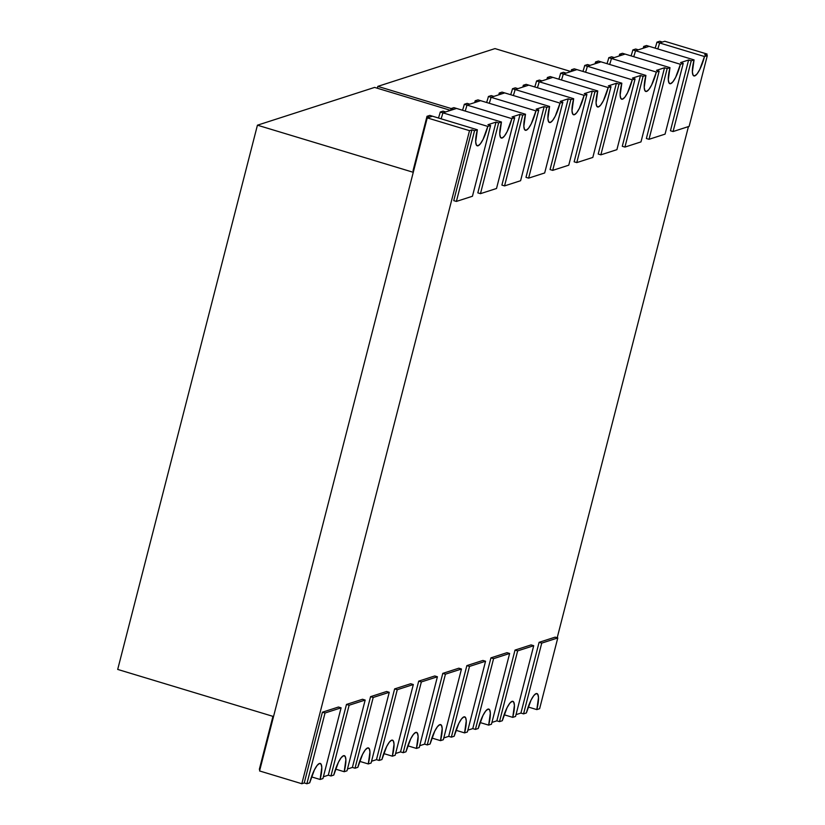 <?xml version="1.0" encoding="UTF-8"?>
<svg xmlns="http://www.w3.org/2000/svg" width="825" height="825" viewBox="0 0 825 825"><rect width="100%" height="100%" fill="white"/><g stroke="black" fill="none" stroke-linecap="round" stroke-linejoin="round"><path stroke-width="1.24" d="M691.247 60.803L673.087 131.546L689.133 126.369L707.303 55.626L704.488 56.523A18.511 4.568 -73.2 0 1 693.918 75.931A18.511 4.568 -73.2 0 1 694.062 59.895L691.247 60.803L694.062 59.895L649.151 46.324L646.346 47.221L643.706 46.427L646.511 45.519L649.151 46.324L635.508 50.717L680.419 64.288L683.224 63.391L680.584 62.587L688.607 59.998L691.247 60.803L673.087 131.546L670.447 130.752L688.607 59.998L691.247 60.803L673.087 131.546L689.133 126.369L707.303 55.626L704.663 54.821L707.066 54.048L664.806 41.271L659.587 42.952L704.488 56.523L707.303 55.626L704.663 54.821L707.066 54.048L664.806 41.271L659.587 42.952L704.488 56.523L707.303 55.626L704.663 54.821L707.066 54.048L664.806 41.271L659.587 42.952L662.403 42.044L659.752 41.25L662.403 42.044L659.587 42.952L656.947 42.158L659.752 41.25L656.947 42.158L659.752 41.25L662.403 42.044L659.587 42.952L656.947 42.158A18.511 4.568 106.8 0 1 655.143 48.128A18.511 4.568 106.8 0 0 656.947 42.158L704.488 56.523L699.755 69.527L697.073 73.91L694.732 75.9L693.083 75.199L692.371 71.909L694.062 59.895L649.151 46.324L635.508 50.717L680.419 64.288L683.224 63.391L680.584 62.587L688.607 59.998L691.247 60.803L694.062 59.895L649.151 46.324L646.346 47.221L643.706 46.427L643.242 48.221L643.706 46.427L646.511 45.519L649.151 46.324L646.346 47.221L643.706 46.427L646.511 45.519L649.151 46.324L635.508 50.717L638.323 49.809L635.683 49.015L638.323 49.809L635.508 50.717L632.868 49.923L635.683 49.015L632.868 49.923L635.683 49.015L638.323 49.809L635.508 50.717L632.868 49.923A18.511 4.568 106.8 0 1 631.063 55.894A18.511 4.568 106.8 0 0 632.868 49.923L680.419 64.288L675.675 77.292L673.004 81.675L670.653 83.665L669.003 82.954L668.302 79.674L669.982 67.66L625.082 54.079L611.438 58.482L656.339 72.053L659.144 71.146L656.504 70.352L664.527 67.763L667.178 68.558L669.982 67.66L625.082 54.079L622.267 54.986L619.627 54.192L619.163 55.987L619.627 54.192L622.442 53.285L625.082 54.079L622.267 54.986L619.627 54.192L622.442 53.285L625.082 54.079L611.438 58.482L614.243 57.575L611.603 56.781L614.243 57.575L611.438 58.482L608.798 57.688L611.603 56.781L608.798 57.688L611.603 56.781L614.243 57.575L611.438 58.482L608.798 57.688A18.511 4.568 106.8 0 1 606.983 63.659A18.511 4.568 106.8 0 0 608.798 57.688L656.339 72.053L651.595 85.058L648.924 89.44L646.583 91.431L644.933 90.719L644.222 87.44L645.903 75.426L601.002 61.844L587.359 66.247L632.259 79.819L635.075 78.911L632.424 78.117L640.458 75.529L643.098 76.323L645.903 75.426L601.002 61.844L598.197 62.752L595.547 61.957L595.093 63.752L595.547 61.957L598.362 61.05L601.002 61.844L598.197 62.752L595.547 61.957L598.362 61.05L601.002 61.844L587.359 66.247L590.164 65.34L587.524 64.546L590.164 65.34L587.359 66.247L584.719 65.453L587.524 64.546L584.719 65.453L587.524 64.546L590.164 65.34L587.359 66.247L584.719 65.453A18.511 4.568 106.8 0 1 582.914 71.424A18.511 4.568 106.8 0 0 584.719 65.453L632.259 79.819L627.526 92.823L624.845 97.195L622.504 99.186L620.854 98.484L620.142 95.195L621.823 83.181L576.923 69.609L563.279 74.013L608.18 87.584L610.995 86.677L608.355 85.883L616.378 83.294L619.018 84.088L621.823 83.181L576.923 69.609L574.118 70.517L571.477 69.723L571.013 71.517L571.477 69.723L574.283 68.815L576.923 69.609L574.118 70.517L571.477 69.723L574.283 68.815L576.923 69.609L566.094 73.105L563.444 72.311L566.094 73.105L563.279 74.013L560.639 73.219L563.444 72.311L560.639 73.219L563.444 72.311L566.094 73.105L563.279 74.013L560.639 73.219A18.511 4.568 106.8 0 1 558.834 79.19A18.511 4.568 106.8 0 0 560.639 73.219L608.18 87.584L603.446 100.588L600.765 104.961L598.424 106.951L596.774 106.25L596.062 102.96L597.754 90.946L552.843 77.375L539.199 81.778L584.11 95.349L586.915 94.442L584.275 93.648L592.298 91.059L594.938 91.853L597.754 90.946L552.843 77.375L550.038 78.282L547.398 77.488L546.934 79.282L547.398 77.488L550.203 76.581L552.843 77.375L550.038 78.282L547.398 77.488L550.203 76.581L552.843 77.375L539.199 81.778L542.015 80.871L539.375 80.077L542.015 80.871L539.199 81.778L536.559 80.974L539.375 80.077L536.559 80.974L539.375 80.077L542.015 80.871L539.199 81.778L536.559 80.974A18.511 4.568 106.8 0 1 534.755 86.955A18.511 4.568 106.8 0 0 536.559 80.974L584.11 95.349L579.367 108.353L576.696 112.726L574.344 114.716L572.694 114.015L571.993 110.725L573.674 98.711L528.773 85.14L515.13 89.543L560.031 103.115L562.836 102.207L560.196 101.413L568.219 98.825L570.869 99.619L573.674 98.711L528.773 85.14L515.13 89.543L517.935 88.636L515.295 87.842L517.935 88.636L515.13 89.543L512.49 88.739L515.295 87.842L512.49 88.739L515.295 87.842L517.935 88.636L515.13 89.543L512.49 88.739A18.511 4.568 106.8 0 1 510.675 94.72A18.511 4.568 106.8 0 0 512.49 88.739L560.031 103.115L555.287 116.119L552.616 120.491L550.275 122.482L548.625 121.78L547.913 118.491L549.594 106.477L504.694 92.905L491.05 97.309L535.951 110.88L538.766 109.972L536.116 109.178L544.149 106.59L546.789 107.384L549.594 106.477L504.694 92.905L491.05 97.309L493.855 96.401L491.215 95.597L493.855 96.401L491.05 97.309L488.41 96.504L491.215 95.597L488.41 96.504L491.215 95.597L493.855 96.401L491.05 97.309L488.41 96.504A18.511 4.568 106.8 0 1 486.606 102.475A18.511 4.568 106.8 0 0 488.41 96.504L535.951 110.88L531.217 123.874L528.536 128.257L526.195 130.247L524.545 129.546L523.834 126.256L525.515 114.242L480.614 100.671L466.971 105.074L511.871 118.645L514.687 117.738L512.047 116.944L520.07 114.355L522.71 115.149L525.515 114.242L480.614 100.671L466.971 105.074L469.786 104.167L467.136 103.362L469.786 104.167L466.971 105.074L464.331 104.27L467.136 103.362L464.331 104.27L467.136 103.362L469.786 104.167L466.971 105.074L464.331 104.27A18.511 4.568 106.8 0 1 462.526 110.241A18.511 4.568 106.8 0 0 464.331 104.27L511.871 118.645L507.138 131.639L504.457 136.022L502.116 138.012L500.466 137.311L499.754 134.021L501.445 122.007L456.534 108.436L442.891 112.839L445.706 111.932L443.066 111.128L445.706 111.932L442.891 112.839L440.251 112.035L443.066 111.128L440.251 112.035L443.066 111.128L445.706 111.932L442.891 112.839L440.251 112.035A18.511 4.568 106.8 0 1 438.446 118.006A18.511 4.568 106.8 0 0 440.251 112.035L442.891 112.839A18.511 4.568 -73.2 0 1 441.086 118.81A18.511 4.568 -73.2 0 0 442.891 112.839L487.802 126.411L490.607 125.503L487.967 124.699L495.99 122.121L498.63 122.915L501.445 122.007L453.894 107.642L451.089 108.539L453.729 109.343L451.089 108.539L453.894 107.642L456.534 108.436L442.891 112.839L487.802 126.411L483.058 139.404L480.387 143.787L478.036 145.778L476.386 145.076L475.685 141.787L477.366 129.773L429.825 115.397L427.01 116.304L429.65 117.109L427.01 116.304L429.825 115.397L432.465 116.201L427.247 117.882L259.566 770.952L301.826 783.729L304.239 782.956L306.879 783.75L309.684 782.842L314.428 769.849L317.099 765.466L319.44 763.476A18.511 4.568 -73.2 0 1 320.255 763.445A18.511 4.568 -73.2 0 1 320.121 779.481L311.489 776.872L320.121 779.481L322.926 778.573L341.096 707.829L325.04 712.996L306.879 783.75L309.684 782.842A18.511 4.568 -73.2 0 1 319.44 763.476L321.09 764.177L321.802 767.467L320.121 779.481L322.926 778.573L341.096 707.829L338.456 707.025L322.4 712.202L338.456 707.025L341.096 707.829L325.04 712.996L306.879 783.75L309.684 782.842A18.511 4.568 -73.2 0 1 319.44 763.476A18.511 4.568 -73.2 0 1 320.121 779.481L311.489 776.872M413.634 170.909L413.036 170.734L413.634 170.909L413.036 170.734L427.01 116.304L429.65 117.109L432.465 116.201L427.247 117.882L469.507 130.659L301.826 783.729L304.239 782.956L322.4 712.202L338.456 707.025L341.096 707.829L325.04 712.996L322.4 712.202L304.239 782.956L306.879 783.75L304.239 782.956L322.4 712.202L325.04 712.996L306.879 783.75M427.01 116.304L413.036 170.734L427.01 116.304L429.825 115.397L432.465 116.201L427.247 117.882L259.566 770.952L301.826 783.729L304.239 782.956M466.971 105.074A18.511 4.568 -73.2 0 1 465.166 111.045A18.511 4.568 -73.2 0 0 466.971 105.074A18.511 4.568 -73.2 0 1 465.166 111.045A18.511 4.568 -73.2 0 0 466.971 105.074L511.871 118.645L514.687 117.738L512.047 116.944L520.07 114.355L522.71 115.149L504.549 185.903L501.899 185.099L520.07 114.355L522.71 115.149L525.515 114.242L477.974 99.877L475.169 100.774L477.809 101.578L475.169 100.774L477.974 99.877L480.614 100.671L477.809 101.578L480.614 100.671L477.974 99.877L475.169 100.774L477.809 101.578L480.614 100.671L466.971 105.074M450.625 110.344L451.089 108.539L453.729 109.343L456.534 108.436L453.894 107.642L451.089 108.539L450.625 110.344L451.089 108.539M491.05 97.309A18.511 4.568 -73.2 0 1 489.246 103.28A18.511 4.568 -73.2 0 0 491.05 97.309A18.511 4.568 -73.2 0 1 489.246 103.28A18.511 4.568 -73.2 0 0 491.05 97.309L535.951 110.88L538.766 109.972L536.116 109.178L544.149 106.59L546.789 107.384L528.619 178.138L525.979 177.334L544.149 106.59L546.789 107.384L549.594 106.477L502.054 92.111L499.238 93.019L501.889 93.813L499.238 93.019L502.054 92.111L504.694 92.905L501.889 93.813L504.694 92.905L502.054 92.111L499.238 93.019L501.889 93.813L504.694 92.905L491.05 97.309M474.705 102.578L475.169 100.774M515.13 89.543A18.511 4.568 -73.2 0 1 513.325 95.514A18.511 4.568 -73.2 0 0 515.13 89.543A18.511 4.568 -73.2 0 1 513.325 95.514A18.511 4.568 -73.2 0 0 515.13 89.543L560.031 103.115L562.836 102.207L560.196 101.413L568.219 98.825L570.869 99.619L552.698 170.373L550.058 169.568L568.219 98.825L570.869 99.619L573.674 98.711L526.133 84.346L523.318 85.253L525.958 86.047L523.318 85.253L526.133 84.346L528.773 85.14L525.958 86.047L528.773 85.14L526.133 84.346L523.318 85.253L525.958 86.047L528.773 85.14L515.13 89.543M498.785 94.813L499.238 93.019M539.199 81.778A18.511 4.568 -73.2 0 1 537.395 87.749A18.511 4.568 -73.2 0 0 539.199 81.778A18.511 4.568 -73.2 0 1 537.395 87.749A18.511 4.568 -73.2 0 0 539.199 81.778L584.11 95.349L586.915 94.442L584.275 93.648L592.298 91.059L594.938 91.853L597.754 90.946L552.843 77.375L550.038 78.282L547.398 77.488L550.203 76.581L552.843 77.375L539.199 81.778M522.854 87.048L523.318 85.253M563.279 74.013A18.511 4.568 -73.2 0 1 561.474 79.984A18.511 4.568 -73.2 0 0 563.279 74.013A18.511 4.568 -73.2 0 1 561.474 79.984A18.511 4.568 -73.2 0 0 563.279 74.013L608.18 87.584L610.995 86.677L608.355 85.883L616.378 83.294L619.018 84.088L621.823 83.181L576.923 69.609L574.118 70.517L571.477 69.723L574.283 68.815L576.923 69.609L563.279 74.013M587.359 66.247A18.511 4.568 -73.2 0 1 585.554 72.218A18.511 4.568 -73.2 0 0 587.359 66.247A18.511 4.568 -73.2 0 1 585.554 72.218A18.511 4.568 -73.2 0 0 587.359 66.247L632.259 79.819L635.075 78.911L632.424 78.117L640.458 75.529L643.098 76.323L645.903 75.426L601.002 61.844L598.197 62.752L595.547 61.957L598.362 61.05L601.002 61.844L587.359 66.247M611.438 58.482A18.511 4.568 -73.2 0 1 609.634 64.453A18.511 4.568 -73.2 0 0 611.438 58.482A18.511 4.568 -73.2 0 1 609.634 64.453A18.511 4.568 -73.2 0 0 611.438 58.482L656.339 72.053L659.144 71.146L656.504 70.352L664.527 67.763L667.178 68.558L669.982 67.66L625.082 54.079L622.267 54.986L619.627 54.192L622.442 53.285L625.082 54.079L611.438 58.482M635.508 50.717A18.511 4.568 -73.2 0 1 633.703 56.688A18.511 4.568 -73.2 0 0 635.508 50.717A18.511 4.568 -73.2 0 1 633.703 56.688A18.511 4.568 -73.2 0 0 635.508 50.717M659.587 42.952A18.511 4.568 -73.2 0 1 657.783 48.922A18.511 4.568 -73.2 0 0 659.587 42.952A18.511 4.568 -73.2 0 1 657.783 48.922A18.511 4.568 -73.2 0 0 659.587 42.952M467.847 730.187L472.777 728.599L467.847 730.187L472.777 728.599L475.417 729.403L478.222 728.496A18.511 4.568 -73.2 0 1 487.988 709.118A18.511 4.568 -73.2 0 1 488.792 709.087A18.511 4.568 -73.2 0 1 488.658 725.123L480.026 722.525L488.658 725.123L491.463 724.226L509.633 653.472L506.993 652.678L490.937 657.855L506.993 652.678L509.633 653.472L493.577 658.649L490.937 657.855L506.993 652.678L509.633 653.472L493.577 658.649L490.937 657.855L472.777 728.599L475.417 729.403L478.222 728.496L482.965 715.492L485.636 711.109L487.988 709.118L489.637 709.83L490.339 713.109L488.658 725.123L491.463 724.226L509.633 653.472L493.577 658.649L490.937 657.855L472.777 728.599L475.417 729.403L493.577 658.649L475.417 729.403L478.222 728.496A18.511 4.568 -73.2 0 1 487.988 709.118A18.511 4.568 -73.2 0 1 488.658 725.123L480.026 722.525M516.007 714.656L520.926 713.068L516.007 714.656L520.926 713.068L523.566 713.873L526.381 712.965A18.511 4.568 -73.2 0 1 536.137 693.598A18.511 4.568 -73.2 0 1 536.951 693.567A18.511 4.568 -73.2 0 1 536.817 709.603L528.186 706.994L536.817 709.603L539.622 708.696L557.783 637.942L555.143 637.148L539.096 642.324L555.143 637.148L557.783 637.942L541.736 643.118L539.096 642.324L555.143 637.148L557.783 637.942L541.736 643.118L539.096 642.324L520.926 713.068L523.566 713.873L526.381 712.965L531.114 699.961L533.796 695.588L536.137 693.598L537.787 694.299L538.498 697.589L536.817 709.603L539.622 708.696L557.783 637.942L541.736 643.118L539.096 642.324L520.926 713.068L523.566 713.873L541.736 643.118L523.566 713.873L526.381 712.965A18.511 4.568 -73.2 0 1 536.137 693.598A18.511 4.568 -73.2 0 1 536.817 709.603L528.186 706.994M491.927 722.422L496.856 720.833L491.927 722.422L496.856 720.833L499.496 721.638L502.301 720.73A18.511 4.568 -73.2 0 1 512.057 701.353A18.511 4.568 -73.2 0 1 512.872 701.333A18.511 4.568 -73.2 0 1 512.737 717.358L504.106 714.759L512.737 717.358L515.543 716.461L533.713 645.707L531.063 644.913L515.017 650.09L531.063 644.913L533.713 645.707L517.657 650.884L515.017 650.09L531.063 644.913L533.713 645.707L517.657 650.884L515.017 650.09L496.856 720.833L499.496 721.638L502.301 720.73L507.045 707.726L509.716 703.343L512.057 701.353L513.707 702.065L514.418 705.344L512.737 717.358L515.543 716.461L533.713 645.707L517.657 650.884L515.017 650.09L496.856 720.833L499.496 721.638L517.657 650.884L499.496 721.638L502.301 720.73A18.511 4.568 -73.2 0 1 512.057 701.353A18.511 4.568 -73.2 0 1 512.737 717.358L504.106 714.759M443.778 737.952L448.697 736.364L443.778 737.952L448.697 736.364L451.337 737.158L454.152 736.261A18.511 4.568 -73.2 0 1 463.908 716.884A18.511 4.568 -73.2 0 1 464.722 716.853A18.511 4.568 -73.2 0 1 464.578 732.889L455.957 730.28L464.578 732.889L467.393 731.981L485.554 661.238L482.914 660.443L466.868 665.61L482.914 660.443L485.554 661.238L469.507 666.414L466.868 665.61L482.914 660.443L485.554 661.238L469.507 666.414L466.868 665.61L448.697 736.364L451.337 737.158L454.152 736.261L458.886 723.257L461.567 718.874L463.908 716.884L465.558 717.585L466.259 720.875L464.578 732.889L467.393 731.981L485.554 661.238L469.507 666.414L466.868 665.61L448.697 736.364L451.337 737.158L469.507 666.414L451.337 737.158L454.152 736.261A18.511 4.568 -73.2 0 1 463.908 716.884A18.511 4.568 -73.2 0 1 464.578 732.889L455.957 730.28M419.698 745.717L424.617 744.129L419.698 745.717L424.617 744.129L427.257 744.923L430.073 744.026A18.511 4.568 -73.2 0 1 439.828 724.649A18.511 4.568 -73.2 0 1 440.643 724.618A18.511 4.568 -73.2 0 1 440.509 740.654L431.877 738.045L440.509 740.654L443.314 739.747L461.474 669.003L458.834 668.198L442.788 673.375L458.834 668.198L461.474 669.003L445.428 674.18L442.788 673.375L458.834 668.198L461.474 669.003L445.428 674.18L442.788 673.375L424.617 744.129L427.257 744.923L430.073 744.026L434.806 731.022L437.487 726.639L439.828 724.649L441.478 725.35L442.19 728.64L440.509 740.654L443.314 739.747L461.474 669.003L445.428 674.18L442.788 673.375L424.617 744.129L427.257 744.923L445.428 674.18L427.257 744.923L430.073 744.026A18.511 4.568 -73.2 0 1 439.828 724.649A18.511 4.568 -73.2 0 1 440.509 740.654L431.877 738.045M395.618 753.483L400.548 751.895L395.618 753.483L400.548 751.895L403.188 752.689L405.993 751.781A18.511 4.568 -73.2 0 1 415.748 732.414A18.511 4.568 -73.2 0 1 416.563 732.383A18.511 4.568 -73.2 0 1 416.429 748.419L407.798 745.81L416.429 748.419L419.234 747.512L437.405 676.768L421.348 681.945L403.188 752.689L405.993 751.781L410.737 738.788L413.407 734.405L415.748 732.414L417.398 733.116L418.11 736.405L416.429 748.419L419.234 747.512L437.405 676.768L434.765 675.964L418.708 681.141L434.765 675.964L437.405 676.768L421.348 681.945L403.188 752.689L405.993 751.781A18.511 4.568 -73.2 0 1 415.748 732.414A18.511 4.568 -73.2 0 1 416.429 748.419L407.798 745.81M371.539 761.248L376.468 759.66L371.539 761.248L376.468 759.66L379.108 760.454L381.913 759.547A18.511 4.568 -73.2 0 1 391.679 740.18A18.511 4.568 -73.2 0 1 392.483 740.149A18.511 4.568 -73.2 0 1 392.349 756.185L383.718 753.576L392.349 756.185L395.154 755.277L413.325 684.533L397.268 689.71L379.108 760.454L381.913 759.547L386.657 746.553L389.328 742.17L391.679 740.18L393.329 740.881L394.03 744.171L392.349 756.185L395.154 755.277L413.325 684.533L410.685 683.729L394.628 688.906L410.685 683.729L413.325 684.533L397.268 689.71L379.108 760.454L381.913 759.547A18.511 4.568 -73.2 0 1 391.679 740.18A18.511 4.568 -73.2 0 1 392.349 756.185L383.718 753.576M347.469 769.013L352.388 767.425L347.469 769.013L352.388 767.425L355.028 768.219L357.844 767.312A18.511 4.568 -73.2 0 1 367.599 747.945A18.511 4.568 -73.2 0 1 368.414 747.914A18.511 4.568 -73.2 0 1 368.27 763.95L359.648 761.341L368.27 763.95L371.085 763.042L389.245 692.299L373.199 697.476L355.028 768.219L357.844 767.312L362.577 754.318L365.258 749.935L367.599 747.945L369.249 748.646L369.951 751.936L368.27 763.95L371.085 763.042L389.245 692.299L386.605 691.494L370.559 696.671L386.605 691.494L389.245 692.299L373.199 697.476L355.028 768.219L357.844 767.312A18.511 4.568 -73.2 0 1 367.599 747.945A18.511 4.568 -73.2 0 1 368.27 763.95L359.648 761.341M323.39 776.779L328.309 775.191L323.39 776.779L328.309 775.191L330.949 775.985L333.764 775.077A18.511 4.568 -73.2 0 1 343.52 755.71A18.511 4.568 -73.2 0 1 344.334 755.679A18.511 4.568 -73.2 0 1 344.2 771.715L335.569 769.106L344.2 771.715L347.005 770.808L365.166 700.064L349.119 705.241L330.949 775.985L333.764 775.077L338.498 762.083L341.179 757.701L343.52 755.71L345.17 756.412L345.881 759.701L344.2 771.715L347.005 770.808L365.166 700.064L362.526 699.26L346.479 704.437L362.526 699.26L365.166 700.064L349.119 705.241L330.949 775.985L333.764 775.077A18.511 4.568 -73.2 0 1 343.52 755.71A18.511 4.568 -73.2 0 1 344.2 771.715L335.569 769.106M667.178 68.558L649.007 139.312L665.063 134.135L683.224 63.391L680.419 64.288A18.511 4.568 -73.2 0 1 669.838 83.696A18.511 4.568 -73.2 0 1 669.982 67.66L667.178 68.558L649.007 139.312L646.367 138.517L664.527 67.763L667.178 68.558L649.007 139.312L665.063 134.135L683.224 63.391L680.584 62.587L688.607 59.998L670.447 130.752L688.607 59.998M643.098 76.323L624.927 147.077L640.984 141.9L659.144 71.146L656.339 72.053A18.511 4.568 -73.2 0 1 645.769 91.462A18.511 4.568 -73.2 0 1 645.903 75.426L643.098 76.323L624.927 147.077L622.287 146.283L640.458 75.529L643.098 76.323L624.927 147.077L640.984 141.9L659.144 71.146L656.504 70.352L664.527 67.763L646.367 138.517L664.527 67.763M619.018 84.088L600.858 154.842L616.904 149.665L635.075 78.911L632.259 79.819A18.511 4.568 -73.2 0 1 621.689 99.217A18.511 4.568 -73.2 0 1 621.823 83.181L619.018 84.088L600.858 154.842L598.208 154.038L616.378 83.294L619.018 84.088L600.858 154.842L616.904 149.665L635.075 78.911L632.424 78.117L640.458 75.529L622.287 146.283L640.458 75.529M594.938 91.853L576.778 162.608L592.824 157.431L610.995 86.677L608.18 87.584A18.511 4.568 -73.2 0 1 597.609 106.982A18.511 4.568 -73.2 0 1 597.754 90.946L594.938 91.853L576.778 162.608L574.138 161.803L592.298 91.059L594.938 91.853L576.778 162.608L592.824 157.431L610.995 86.677L608.355 85.883L616.378 83.294L598.208 154.038L616.378 83.294M707.066 54.048L706.705 55.44M688.442 126.596L557.195 637.766M427.247 117.882L469.507 130.659L301.826 783.729L259.566 770.952L427.247 117.882L469.507 130.659L471.91 129.876L474.561 130.68L477.366 129.773L432.465 116.201L477.366 129.773L474.561 130.68L456.39 201.424L453.75 200.63L471.91 129.876L474.561 130.68L456.39 201.424L453.75 200.63L471.91 129.876L474.561 130.68L477.366 129.773A18.511 4.568 -73.2 0 0 477.221 145.808A18.511 4.568 -73.2 0 0 487.802 126.411L490.607 125.503L487.967 124.699L495.99 122.121L498.63 122.915L480.47 193.658L477.83 192.864L495.99 122.121L498.63 122.915L501.445 122.007L456.534 108.436L442.891 112.839A18.511 4.568 -73.2 0 1 441.086 118.81A18.511 4.568 -73.2 0 0 442.891 112.839L487.802 126.411L490.607 125.503L472.447 196.247L456.39 201.424L472.447 196.247L490.607 125.503L487.967 124.699L495.99 122.121L477.83 192.864L495.99 122.121M469.507 130.659L471.91 129.876L469.507 130.659L301.826 783.729M328.309 775.191L346.479 704.437L362.526 699.26L365.166 700.064L349.119 705.241L346.479 704.437L328.309 775.191L330.949 775.985L328.309 775.191L346.479 704.437L349.119 705.241L330.949 775.985M352.388 767.425L370.559 696.671L386.605 691.494L389.245 692.299L373.199 697.476L370.559 696.671L352.388 767.425L355.028 768.219L352.388 767.425L370.559 696.671L373.199 697.476L355.028 768.219M376.468 759.66L394.628 688.906L410.685 683.729L413.325 684.533L397.268 689.71L394.628 688.906L376.468 759.66L379.108 760.454L376.468 759.66L394.628 688.906L397.268 689.71L379.108 760.454M400.548 751.895L418.708 681.141L434.765 675.964L437.405 676.768L421.348 681.945L418.708 681.141L400.548 751.895L403.188 752.689L400.548 751.895L418.708 681.141L421.348 681.945L403.188 752.689M673.087 131.546L670.447 130.752L673.087 131.546L689.133 126.369L707.303 55.626M649.007 139.312L646.367 138.517L649.007 139.312L665.063 134.135L683.224 63.391M624.927 147.077L622.287 146.283L624.927 147.077L640.984 141.9L659.144 71.146M600.858 154.842L598.208 154.038L600.858 154.842L616.904 149.665L635.075 78.911M610.995 86.677L592.824 157.431L576.778 162.608L574.138 161.803L592.298 91.059L584.275 93.648L586.915 94.442L568.755 165.196L552.698 170.373L550.058 169.568L568.219 98.825L560.196 101.413L562.836 102.207L544.675 172.961L528.619 178.138L525.979 177.334L544.149 106.59L536.116 109.178L538.766 109.972L520.596 180.727L504.549 185.903L501.899 185.099L520.07 114.355L512.047 116.944L514.687 117.738L496.516 188.492L480.47 193.658L477.83 192.864L480.47 193.658L496.516 188.492L514.687 117.738L496.516 188.492L480.47 193.658L498.63 122.915L501.445 122.007A18.511 4.568 -73.2 0 0 501.301 138.043A18.511 4.568 -73.2 0 0 511.871 118.645L514.687 117.738M586.915 94.442L584.11 95.349A18.511 4.568 -73.2 0 1 573.53 114.747A18.511 4.568 -73.2 0 1 573.674 98.711L570.869 99.619L552.698 170.373L568.755 165.196L586.915 94.442L568.755 165.196L552.698 170.373L550.058 169.568L568.219 98.825M562.836 102.207L560.031 103.115A18.511 4.568 -73.2 0 1 549.46 122.513A18.511 4.568 -73.2 0 1 549.594 106.477L546.789 107.384L528.619 178.138L544.675 172.961L562.836 102.207L544.675 172.961L528.619 178.138L525.979 177.334L544.149 106.59M538.766 109.972L535.951 110.88A18.511 4.568 -73.2 0 1 525.381 130.278A18.511 4.568 -73.2 0 1 525.515 114.242L522.71 115.149L504.549 185.903L520.596 180.727L538.766 109.972L520.596 180.727L504.549 185.903L501.899 185.099L520.07 114.355M259.927 769.56L259.328 769.374L272.951 716.347L259.328 769.374L259.927 769.56L259.328 769.374L272.951 716.347M257.431 125.194L413.273 172.301L273.539 716.533L117.697 669.426L257.431 125.194L117.697 669.426L273.539 716.533L117.697 669.426L257.431 125.194L374.612 87.409L450.553 110.364L374.612 87.409L257.431 125.194L413.273 172.301L273.539 716.533L413.273 172.301L257.431 125.194L374.612 87.409L450.553 110.364M570.931 71.548L494.99 48.592L570.931 71.548L494.99 48.592L377.819 86.378L451.12 108.529M377.345 88.234L377.819 86.378L494.99 48.592L377.819 86.378L377.345 88.234L377.819 86.378M546.934 79.282L547.398 77.488M571.013 71.517L571.477 69.723M595.093 63.752L595.547 61.957M619.163 55.987L619.627 54.192M643.242 48.221L643.706 46.427M488.658 725.123L491.463 724.226L509.633 653.472M536.817 709.603L539.622 708.696L557.783 637.942M512.737 717.358L515.543 716.461L533.713 645.707M464.578 732.889L467.393 731.981L485.554 661.238M440.509 740.654L443.314 739.747L461.474 669.003M416.429 748.419L419.234 747.512L437.405 676.768M392.349 756.185L395.154 755.277L413.325 684.533M368.27 763.95L371.085 763.042L389.245 692.299M344.2 771.715L347.005 770.808L365.166 700.064M320.121 779.481L322.926 778.573L341.096 707.829M704.488 56.523A18.511 4.568 -73.2 0 1 694.732 75.9A18.511 4.568 -73.2 0 1 694.062 59.895M680.419 64.288A18.511 4.568 -73.2 0 1 670.653 83.665A18.511 4.568 -73.2 0 1 669.982 67.66M656.339 72.053A18.511 4.568 -73.2 0 1 646.583 91.431A18.511 4.568 -73.2 0 1 645.903 75.426M632.259 79.819A18.511 4.568 -73.2 0 1 622.504 99.186A18.511 4.568 -73.2 0 1 621.823 83.181M608.18 87.584A18.511 4.568 -73.2 0 1 598.424 106.951A18.511 4.568 -73.2 0 1 597.754 90.946M474.561 130.68L456.39 201.424L453.75 200.63L471.91 129.876M424.617 744.129L442.788 673.375M448.697 736.364L466.868 665.61M472.777 728.599L490.937 657.855M496.856 720.833L515.017 650.09M520.926 713.068L539.096 642.324M576.778 162.608L574.138 161.803L592.298 91.059M523.566 713.873L541.736 643.118M499.496 721.638L517.657 650.884M475.417 729.403L493.577 658.649M451.337 737.158L469.507 666.414M427.257 744.923L445.428 674.18M421.348 681.945L418.708 681.141M397.268 689.71L394.628 688.906M373.199 697.476L370.559 696.671M349.119 705.241L346.479 704.437M325.04 712.996L322.4 712.202M570.869 99.619L552.698 170.373M584.11 95.349A18.511 4.568 -73.2 0 1 574.344 114.716A18.511 4.568 -73.2 0 1 573.674 98.711M546.789 107.384L528.619 178.138M560.031 103.115A18.511 4.568 -73.2 0 1 550.275 122.482A18.511 4.568 -73.2 0 1 549.594 106.477M522.71 115.149L504.549 185.903M535.951 110.88A18.511 4.568 -73.2 0 1 526.195 130.247A18.511 4.568 -73.2 0 1 525.515 114.242M498.63 122.915L480.47 193.658M511.871 118.645A18.511 4.568 -73.2 0 1 502.116 138.012A18.511 4.568 -73.2 0 1 501.445 122.007M490.607 125.503L472.447 196.247L456.39 201.424M487.802 126.411A18.511 4.568 -73.2 0 1 478.036 145.778A18.511 4.568 -73.2 0 1 477.366 129.773"/></g></svg>
